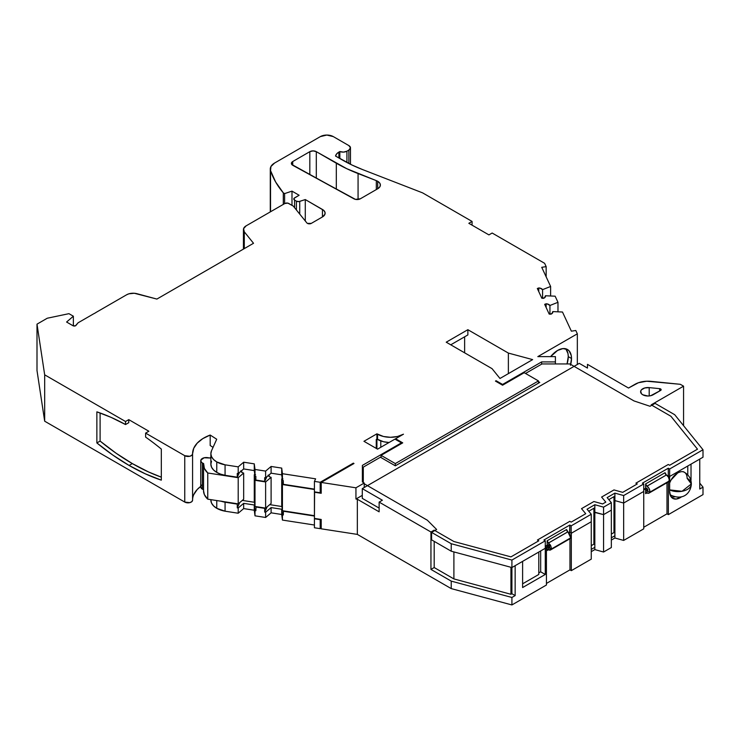 <?xml version="1.0" encoding="UTF-8"?>
<svg xmlns="http://www.w3.org/2000/svg" width="740" height="740" viewBox="0 0 740 740"><rect width="100%" height="100%" fill="white"/><g stroke="black" fill="none" stroke-linecap="round" stroke-linejoin="round"><path stroke-width="1.11" d="M691.336 483.951C691.225 478.835 688.848 474.913 684.213 472.175L684.37 472.268C683.085 471.223 680.874 471.445 677.729 472.925L671.087 479.936L669.645 482.933A13.283 7.668 -60 0 1 684.37 472.268A13.283 7.668 -60 0 1 687.127 478.345L691.336 483.951L682.04 491.277L669.645 489.899L682.04 491.277L691.336 483.951C691.012 491.804 684.241 501.211 670.93 495.18L671.087 495.273A13.283 7.668 120 0 1 669.996 494.385L670.93 495.18M653.124 394.772A7.326 4.227 180 0 1 642.764 394.772L641.404 393.689L640.711 391.09L641.441 389.823L644.688 387.982L649.202 387.612L659.627 388.657A1.832 1.054 180 0 1 661.144 389.703A1.832 1.054 180 0 1 660.607 390.452L650.747 395.687L647.944 396.011L642.764 394.772A7.326 4.227 180 0 1 640.609 391.775A7.326 4.227 180 0 1 649.202 387.612L659.627 388.657L661.061 389.379L660.607 390.452L653.124 394.772A7.326 4.227 180 0 1 642.764 394.772A7.326 4.227 180 0 1 641.441 389.823A7.326 4.227 180 0 1 649.202 387.612L659.627 388.657A1.832 1.054 180 0 1 661.061 389.379A1.832 1.054 180 0 1 660.607 390.452L653.124 394.772M210.863 500.138L211.566 503.126L213.583 505.91L216.765 508.306A20.156 11.636 0 0 1 210.872 499.657L210.863 500.074A20.156 11.636 0 0 0 216.765 508.306L216.765 500.564L216.765 508.306A20.156 11.636 0 0 0 225.071 511.192L238.197 513.227L238.197 507.991L243.673 503.357L254.273 504.995L255.004 510.591L255.855 510.73L256.022 506.641L255.855 510.73L255.004 510.591L255.855 510.73L256.022 506.641M377.696 181.291A9.158 5.291 180 0 1 380.379 185.037A9.158 5.291 180 0 1 377.696 188.774L377.696 181.291L379.675 183.011L380.379 185.037L379.675 187.054L377.696 188.774L377.696 181.291A9.158 5.291 180 0 1 377.696 188.774L360.352 198.783L355.44 199.375L292.809 165.325A4.579 2.646 180 0 1 291.384 163.411A4.579 2.646 180 0 1 292.726 161.542L292.726 165.279L292.726 161.542L309.82 151.663A4.579 2.646 180 0 1 316.304 151.663L316.304 178.201L316.304 151.663L346.764 168.692L376.327 180.643A9.158 5.291 180 0 1 377.696 181.291A9.158 5.291 180 0 0 376.327 180.643A9.158 5.291 180 0 1 377.696 181.291L377.696 188.774L360.352 198.783A4.579 2.646 180 0 1 353.961 198.829L291.764 164.465L291.717 162.412L292.726 161.542L309.82 151.663L313.057 150.895L316.304 151.663L336.321 163.226L336.321 189.172L336.321 163.226A145.651 84.092 0 0 0 358.068 173.558L376.327 180.643L376.327 189.56M73.362 325.896L73.362 316.211L68.95 313.668L47.258 318.228L37 324.157L47.258 318.228L68.95 313.668L73.362 316.211L73.362 325.896L73.362 316.211L68.95 313.668L47.258 318.228L37 324.157L44.678 374.829L44.678 421.199L37 370.527L44.678 421.199L37 370.527L37 324.157L37 370.527L37 324.157L44.678 374.829L125.532 421.504L128.769 419.636L148.851 431.235L145.613 433.104L145.613 437.109A219.854 126.928 60 0 1 161.32 449.06L161.32 480.158L145.299 473.822L129.093 465.451A219.854 126.928 60 0 1 96.866 442.946L96.866 411.847A219.854 126.928 60 0 1 125.532 424.547L125.532 421.504L128.769 419.636L148.851 431.235L145.613 433.104L145.613 437.109A219.854 126.928 60 0 1 161.32 449.06L161.32 480.158A219.854 126.928 60 0 1 129.093 465.451L132.331 463.582A219.854 126.928 -120 0 0 161.32 477.171L148.537 471.954L132.331 463.582A219.854 126.928 -120 0 0 161.32 477.171M305.287 220.964L305.287 199.56L305.287 220.964L305.287 199.56L323.584 210.262L324.953 212.177L324.953 214.239L322.446 216.94L322.446 209.466A9.158 5.291 180 0 1 325.128 213.203A9.158 5.291 180 0 1 322.446 216.94L311.309 223.378A2.747 1.591 180 0 1 307.424 223.378A2.747 1.591 180 0 1 306.869 222.925L293.262 206.081L288.767 203.482L293.262 206.081L306.869 222.925L293.262 206.081L287.879 203.139L284.882 203.482A2.747 1.591 180 0 1 288.767 203.482A2.747 1.591 180 0 0 284.882 203.482L246.115 225.857L243.571 228.679L244.293 231.833A9.158 5.291 180 0 1 243.432 229.603A9.158 5.291 180 0 1 246.115 225.857L284.882 203.482L246.115 225.857A9.158 5.291 180 0 0 244.293 231.833L253.524 243.275L156.889 299.071L134.319 293.262L128.889 293.817L126.642 294.77A9.158 5.291 180 0 1 136.993 293.715L156.889 299.071L136.993 293.715A9.158 5.291 180 0 0 126.642 294.77L96.256 312.317A19.508 11.267 180 0 1 93.675 313.806L78.089 322.797L75.961 325.433A1.832 1.054 180 0 1 73.01 325.739L66.591 322.029L73.01 325.739L75.415 325.831L78.089 322.797L93.675 313.806L78.089 322.797L75.961 325.433A1.832 1.054 180 0 1 73.01 325.739L66.591 322.029L73.362 316.211M567.043 363.941A19.693 11.368 120 0 0 568.265 356.625L567.043 363.941A19.693 11.368 120 0 0 568.265 356.625L571.511 358.493A19.693 11.368 -60 0 1 570.697 364.376A19.693 11.368 -60 0 0 571.511 358.493L570.448 365.255M239.436 472.536L237.272 477.189L237.272 473.443L238.197 473.591L237.272 473.443L237.272 477.189L239.436 472.536L237.272 477.189L237.272 473.443L238.197 473.591L238.197 466.857L225.071 464.822A20.156 11.636 180 0 1 216.765 461.927A20.156 11.636 180 0 1 210.863 453.703A20.156 11.636 180 0 1 211.511 450.771L210.863 453.759L211.566 456.756L213.583 459.54L216.765 461.927L225.071 464.822L225.071 475.302L220.613 474.137L216.765 472.398L216.765 461.927A20.156 11.636 180 0 1 211.511 450.771L216.718 439.236L211.511 450.771L216.718 439.236L210.188 435.046L216.718 439.236L210.188 435.046L210.188 445.517L210.188 435.046L202.825 438.617L197.219 443.131L193.732 448.301L192.576 453.814A4.579 2.646 180 0 1 192.576 453.833A4.579 2.646 180 0 1 189.755 456.275A4.579 2.646 180 0 1 184.76 455.701L184.76 502.072A4.579 2.646 0 0 0 189.755 502.645A4.579 2.646 0 0 0 192.576 500.203A4.579 2.646 0 0 0 192.576 500.194L192.576 453.851L192.576 500.203L191.817 501.665L189.764 502.645L184.76 502.072A4.579 2.646 0 0 0 189.764 502.645A4.579 2.646 0 0 0 192.576 500.194A38.434 22.191 0 0 1 192.576 500.055A38.434 22.191 0 0 1 200.744 486.402A38.434 22.191 0 0 0 192.576 499.953M210.863 453.703L210.863 464.174A20.156 11.636 0 0 0 216.765 472.398L213.583 470.011L211.566 467.227L210.863 464.23L211.511 461.242A20.156 11.636 0 0 0 216.765 472.398L216.765 461.927L216.765 472.398A20.156 11.636 180 0 0 225.071 475.293A20.156 11.636 180 0 1 216.765 472.398M200.744 460.715L200.744 486.892A5.495 3.173 0 0 0 202.353 489.14L202.353 462.953A5.495 3.173 180 0 1 200.744 460.715A5.495 3.173 180 0 1 207.663 457.644L210.049 458.014A23.819 13.755 180 0 1 210.863 457.218L210.049 458.014A23.819 13.755 180 0 1 210.863 457.218M203.593 489.677A27.482 15.864 0 0 0 207.755 499.167L207.755 472.99A27.482 15.864 180 0 1 203.537 464.544L203.537 490.722A27.482 15.864 0 0 0 207.755 499.167L238.197 503.885L243.673 499.241L243.673 473.064L238.197 477.698L238.197 503.885L243.673 499.241L243.673 473.064L238.197 477.698L238.197 503.885L243.673 499.241L243.673 473.064A4.579 2.646 180 0 1 242.045 472.453A4.579 2.646 180 0 1 240.879 471.306A4.579 2.646 180 0 0 242.045 472.453L240.731 470.862M255.541 474.719L254.273 474.701A4.579 2.646 180 0 0 254.819 474.738A4.579 2.646 180 0 1 254.273 474.701L254.273 500.878L255.004 506.484L255.004 480.306L254.273 474.701L254.273 500.878L255.004 506.484L265.623 508.121L271.099 503.487L271.099 477.309A4.579 2.646 180 0 1 269.48 476.699A4.579 2.646 180 0 1 268.315 475.552A4.579 2.646 180 0 0 269.48 476.699L268.157 475.099M255.004 506.484L265.623 508.121L271.099 503.487L271.099 477.309L265.623 481.944L255.004 480.306L255.004 506.484L265.623 508.121L265.623 481.944L255.004 480.306L254.273 474.701L254.273 500.878L255.004 506.484L255.004 480.306L254.273 474.701M265.623 508.121L271.099 503.487L271.099 477.309L265.623 481.944L265.623 508.121L265.623 481.944L255.004 480.306M266.863 476.782L264.707 481.426L264.707 477.688L265.623 477.827L264.707 477.688L264.707 481.426L266.863 476.782L264.707 481.426L264.707 477.688L265.623 477.827L265.623 471.103L255.004 469.456L254.273 463.86L254.273 470.585L243.673 468.947L254.273 470.585L254.273 463.86L243.673 462.213L243.673 468.947L238.197 473.591L243.673 468.947L243.673 462.213L238.197 466.857L238.197 473.591L243.673 468.947L254.273 470.585L255.004 476.19L255.855 476.32L255.855 480.057L255.855 476.32L255.004 476.19L254.273 463.86L243.673 462.213L238.197 466.857L225.071 464.822L225.071 475.302L237.272 477.189M254.458 502.284L242.304 500.407M239.723 502.59L237.272 507.853L239.723 502.59L237.272 507.853L238.197 507.991L243.673 503.357L254.273 504.995L255.004 515.836L254.273 504.995L254.273 510.23L254.273 504.995L243.673 503.357L243.673 508.593L243.673 503.357L238.197 507.991L237.272 507.853L237.272 504.116L220.613 501.063M241.721 470.603L241.721 472.25M353.341 463.888L353.341 463.138L353.341 463.888L353.341 463.138L320.18 482.276L314.426 481.388L314.426 491.86L320.18 492.748L321.206 492.155L320.18 492.748L314.426 491.86L320.18 492.748L320.18 482.276L314.426 481.388L314.426 491.86L314.426 481.388L315.619 478.835L282.43 473.702L281.709 468.096L281.709 474.83L271.099 473.193L281.709 474.83L281.709 468.096L271.099 466.459L271.099 473.193L265.623 477.827L271.099 473.193L271.099 466.459L265.623 471.103L265.623 477.827L271.099 473.193L281.709 474.83L282.43 480.436L283.291 480.565L283.291 484.302L283.291 480.565L282.43 480.436L281.709 468.096L271.099 466.459L265.623 471.103L255.004 469.456L254.273 463.86L243.673 462.213L238.197 466.857L225.071 464.822L225.071 475.302M269.147 476.486L269.147 474.849M281.885 506.53L269.73 504.643M267.149 506.826L264.707 512.099L267.149 506.826L264.707 512.099L265.623 512.237L271.099 507.594L281.709 509.24L282.43 514.837L283.291 514.975L283.291 511.229L283.291 514.975L282.43 514.837L283.291 514.975L283.448 510.877L314.426 516.048L283.448 510.877M545.426 296.62L545.426 295.76L545.426 296.62L545.426 295.76L555.13 296.185L557.979 302.308L557.979 311.827L557.979 302.308L549.94 305.472L549.94 314.13M603.572 552.021L611.342 547.535L611.342 510.138L603.572 514.624L603.572 552.021L611.342 547.535L611.342 510.138L603.572 514.624L603.572 552.021L611.342 547.535L611.342 510.138L603.572 514.624L594.831 512.2L594.831 549.598L603.572 552.021L594.831 549.598L603.572 552.021L603.572 514.624L594.831 512.2L594.831 549.598L591.26 551.652L594.831 549.598L594.831 547.35L591.26 549.404L594.831 547.35L594.803 512.21L603.572 514.624L611.342 510.138L603.572 514.624L594.831 512.2L603.572 514.624L611.342 510.138L611.342 502.663L611.342 510.138L611.342 502.663L607.133 497.613L614.903 493.127L614.903 537.999L623.654 540.431L623.654 503.034L614.903 500.601L614.903 537.999L623.654 540.431L643.735 528.841L643.735 491.443L623.654 503.034L614.903 500.601L623.654 503.034L643.735 491.443L643.735 528.841L643.735 491.443L623.654 503.034L643.735 491.443L643.735 483.96L642.376 483.174L668.285 468.217L669.645 469.003L669.645 476.486L667.943 475.505L669.645 476.486L667.943 475.505L669.645 476.486L703 457.218L703 449.744L703 457.218L669.645 476.486L667.943 475.505L669.645 476.486L703 457.218L703 449.744L674.704 414.705L655.067 403.374L650.035 406.279L633.995 400.932L569.92 363.941L541.995 363.941L525.52 373.45M203.537 464.544A27.482 15.864 180 0 1 203.593 463.499A5.495 3.173 180 0 1 202.353 462.953A5.495 3.173 180 0 1 201.483 459.124A5.495 3.173 180 0 1 207.663 457.644L210.049 458.014L204.138 457.783L200.845 460.095L201.308 462.121L202.353 462.953L202.353 489.14A5.495 3.173 0 0 0 203.537 489.658A5.495 3.173 0 0 1 202.353 489.14L201.308 488.298L200.845 486.273M271.099 477.309A4.579 2.646 180 0 1 269.48 476.699A4.579 2.646 180 0 0 271.099 477.309L265.623 481.944M281.709 478.947L281.709 505.124L282.43 510.72L282.43 484.543L281.709 478.947L281.709 505.124L282.43 510.72L282.43 484.543L281.709 478.947L281.709 505.124L282.43 510.72L314.426 515.678L282.43 510.72L282.43 484.543L314.426 489.491L282.43 484.543L281.709 478.947A4.579 2.646 180 0 0 282.245 478.974A4.579 2.646 180 0 1 281.709 478.947L282.967 478.965M296.407 209.966L296.407 201.16L298.886 201.595L305.287 199.56L299.728 201.41L299.728 214.073L299.728 201.41A2.747 1.591 180 0 1 296.407 201.16L296.407 209.966L296.407 201.16L294.585 200.105L294.585 207.709L294.585 200.105A2.747 1.591 180 0 1 293.78 198.986A2.747 1.591 180 0 1 294.585 197.867L299.117 195.249L291.995 191.133L291.995 205.341L291.995 191.133L284.604 193.593L284.604 203.639L284.604 193.593L283.309 192.853L283.309 204.388M243.673 473.064A4.579 2.646 180 0 1 242.045 472.453A4.579 2.646 180 0 0 243.673 473.064L238.197 477.698L207.755 472.99A27.482 15.864 180 0 1 203.593 463.499A5.495 3.173 180 0 1 202.353 462.953L202.353 489.14A5.495 3.173 0 0 0 203.537 489.658M203.537 490.676L204.37 494.616L207.755 499.167L207.755 472.99L238.197 477.698L238.197 503.885L207.755 499.167L207.755 472.99L204.37 468.429L203.593 463.499A5.495 3.173 180 0 1 202.353 462.953M546.12 307.47L546.12 303.779A4.579 2.646 180 0 1 549.94 305.472L547.35 303.955L544.677 304.344L549.2 314.093L550.949 314.167A4.579 2.646 180 0 0 552.845 312.03L552.845 312.049A4.579 2.646 180 0 0 552.78 311.596L562.483 312.021L571.373 331.178L575.794 330.493L577.339 333.814L577.339 364.478M557.979 302.308L555.13 296.185L545.426 295.76A4.579 2.646 180 0 1 545.491 296.194A4.579 2.646 180 0 1 543.595 298.331L541.846 298.257L544.51 297.832L545.426 295.76L555.13 296.185L557.979 302.308L549.94 305.472L557.979 302.308L557.979 311.827M362.286 495.365L355.94 499.028L362.286 495.365L355.94 499.028L355.94 487.808L364.228 483.026L362.378 481.953L362.378 465.395L401.422 442.853L394.947 439.116L377.557 449.152L363.95 441.299L376.91 433.825L383.496 436.489L390.507 437.294L397.519 436.489L403.467 434.195L395.595 438.737L395.595 439.486M569.606 538.887L570.66 537.878L567.941 531.81L570.623 535.501L570.623 537.962L569.985 538.729L550.532 549.959L569.966 538.739A4.135 2.387 -120 0 0 570.66 537.878L551.226 549.099A4.135 2.387 60 0 1 550.532 549.959A4.135 2.387 60 0 1 548.516 549.783L548.516 547.535L549.422 547.017L548.516 547.535L549.422 546.943L548.516 545.297C549.691 546.721 549.691 547.471 548.516 547.535L549.422 547.017M668.692 481.694L648.629 493.266L646.409 492.729L645.613 493.645A1.832 1.054 60 0 1 646.908 492.896L645.613 493.645A1.832 1.054 60 0 1 645.992 492.812A1.832 1.054 60 0 1 646.908 492.896L646.973 492.933A4.135 2.387 60 0 0 648.989 493.118L668.423 481.897A4.135 2.387 -120 0 0 669.071 478.613A4.135 2.387 -120 0 0 666.398 474.969L646.973 486.189A4.135 2.387 60 0 1 649.637 489.834A4.135 2.387 60 0 1 648.989 493.118L668.423 481.897A4.135 2.387 -120 0 0 669.117 481.037L649.683 492.257A4.135 2.387 60 0 1 648.989 493.118A4.135 2.387 60 0 1 646.973 492.933L646.973 490.694L647.879 490.167L646.973 490.694L647.879 490.093L646.973 488.446C648.148 489.88 648.148 490.629 646.973 490.694L647.879 490.167M348.864 163.485L348.864 150.072L350.473 147.824L348.864 145.586A5.495 3.173 180 0 1 350.473 147.824A5.495 3.173 180 0 1 348.864 150.072L348.864 163.485L348.864 150.072L346.921 151.191L346.921 162.486L346.921 151.191A5.495 3.173 180 0 1 339.845 151.534L339.845 158.526L339.845 151.534L338.901 152.079L338.901 157.99M380.795 447.284L380.795 440.92M376.262 448.403L376.262 439.43L376.262 448.403L376.262 439.43L376.91 439.061L376.91 448.782L376.91 439.061L383.496 441.725L389.083 442.502A18.324 10.582 0 0 1 377.557 439.43A18.324 10.582 0 0 0 389.083 442.502M538.776 291.634L538.776 287.943L538.776 291.634L538.776 287.943L537.323 288.507L541.846 298.257L543.595 298.331A4.579 2.646 180 0 0 545.426 295.76M213.055 447.358L210.188 445.517L213.055 447.358L210.188 445.517L210.188 435.046A38.434 22.191 180 0 0 192.576 453.703A38.434 22.191 180 0 0 192.576 453.814A4.579 2.646 180 0 1 189.764 456.275A4.579 2.646 180 0 1 184.76 455.701L189.764 456.275L191.817 455.294L192.576 453.814A38.434 22.191 180 0 1 210.188 435.046M264.707 481.426L255.855 480.057L264.707 481.426L255.855 480.057L255.855 476.32L255.004 476.19L255.004 469.456L255.004 476.19L254.273 470.585L255.004 476.19M314.426 489.122L283.291 484.302L314.426 489.122L283.291 484.302L283.291 480.565L282.43 480.436L281.709 468.096L271.099 466.459L265.623 471.103L255.004 469.456M321.206 492.155L320.18 492.748L320.18 482.276L353.341 463.138L353.988 463.508L321.206 482.434L355.94 487.808L355.94 499.028L357.346 499.25L357.346 534.4L451.233 588.605L357.346 534.4L357.346 499.25L355.94 499.028L357.346 499.25L357.346 534.4L321.206 528.813L357.346 534.4L321.206 528.813L321.206 519.462L314.426 518.416L321.206 519.462L321.206 528.813L321.206 519.462L314.426 518.416L314.426 492.23L321.206 493.284L321.206 482.434L355.94 487.808L364.228 483.026L364.228 487.512L364.228 483.026L362.378 481.953L362.378 465.395L401.422 442.853L401.422 443.602L401.422 442.853L394.947 439.116L377.557 449.152L363.95 441.299L376.91 433.825L376.91 439.061L377.557 439.43L377.557 434.195L377.557 439.43L376.91 439.061L376.91 448.782M538.47 381.683L539.765 382.423L538.47 381.683L539.765 382.423L395.317 465.821L395.317 463.582L381.072 455.35L381.072 457.598L381.072 455.35L402.726 442.853L395.595 438.737L403.467 434.195A18.324 10.582 180 0 1 377.557 434.195L377.557 439.43M388.343 442.455L388.343 442.927M496.096 381.461L496.096 380.721L496.096 381.461L496.096 380.721L495.449 381.091L502.571 385.207L524.225 372.701L538.47 380.934L538.47 383.172M434.186 541.365L434.186 567.543L434.186 541.365L434.186 567.543L430.948 569.412L430.948 532.014L379.13 502.099L379.13 511.821L357.346 499.25L379.13 511.821L379.13 502.099L382.367 500.231L362.286 488.631L382.367 500.231L379.13 502.099L382.367 500.231L362.286 488.631L579.281 363.358L587.468 368.085L587.468 364.339L628.51 388.038L587.468 364.339L628.51 388.038L634.985 384.3A18.324 10.582 0 0 1 651.089 381.359A18.324 10.582 0 0 0 634.985 384.3L628.51 388.038L638.426 382.737L646.714 381.22L680.328 384.3L651.089 381.359L680.328 384.3L683.566 386.169L651.182 404.863L683.566 386.169L680.328 384.3L683.566 386.169L651.182 404.863L670.893 416.25L651.182 404.863L670.893 416.25L697.496 449.18L669.645 465.266L668.285 464.48L635.891 483.174L637.251 483.96L622.71 492.359L613.969 489.926L601.601 497.067L605.81 502.118L602.628 503.949L593.887 501.516L581.52 508.658L585.729 513.708L571.188 522.107L569.828 521.321L537.434 540.015L538.794 540.801L510.942 556.887L453.898 541.523L434.186 530.145L434.186 530.895M538.794 552.021L538.794 574.462L522.607 583.814L538.794 574.462L538.794 552.021L538.794 574.462L522.607 583.814M594.803 544.409L593.887 544.15L593.887 508.251L593.887 544.15L594.803 544.409L593.887 544.15L591.26 545.667M614.885 532.818L613.969 532.56L613.969 496.66L613.969 532.56L614.885 532.818L613.969 532.56L611.342 534.077M611.342 537.813L614.885 535.751L614.903 537.999L623.654 540.431L623.654 503.034L614.903 500.601L623.654 503.034L643.735 491.443L643.735 483.96L642.376 483.174L668.285 468.217L669.645 469.003L703 449.744L674.704 414.705L655.067 403.374L650.035 406.279L633.995 400.932L569.92 363.941L541.995 363.941L569.92 363.941L633.995 400.932L650.035 406.279L655.067 403.374L674.704 414.705L703 449.744L669.645 469.003L669.645 476.486L668.451 477.171L669.645 476.486L669.645 491.443L669.645 476.486L668.451 477.171L666.398 474.969L646.973 486.189L649.008 488.372L649.85 491.221L649.008 493.108L648.074 493.303L646.973 492.933L646.973 490.694L647.593 490.731M363.294 473.841L362.378 474.368M450.753 344.812L467.865 334.933L467.865 329.698L508.371 353.082L532.643 359.612L499.981 378.473L492.054 368.659L446.22 342.195L467.865 329.698L467.865 334.933L450.753 344.812L467.865 334.933L467.865 329.698L508.371 353.082L508.371 373.626L508.371 353.082L532.643 359.612L499.981 378.473L492.054 368.659L446.22 342.195L467.865 329.698L508.371 353.082L532.643 359.612L499.981 378.473L492.054 368.659L446.22 342.195L467.865 329.698M568.884 538.905A4.135 2.387 -120 0 0 570.66 537.878L550.172 550.107L547.952 549.57L547.156 550.495A1.832 1.054 60 0 1 548.451 549.746L547.156 550.495A1.832 1.054 60 0 1 547.535 549.654A1.832 1.054 60 0 1 548.451 549.746L548.516 547.535L549.135 547.572M570.66 537.878L551.226 549.099L547.804 547.128L549.284 546.268M646.094 487.965L645.632 488.234A0.916 0.527 60 0 1 646.26 488.039L645.632 488.234A0.916 0.527 60 0 1 645.613 488.298L645.613 483.923L665.038 472.703L666.389 474.978L646.908 486.171A1.832 1.054 60 0 1 645.613 483.923L646.973 486.208L666.398 474.969A4.135 2.387 -120 0 1 669.247 479.437A4.135 2.387 -120 0 1 667.341 482.064A4.135 2.387 -120 0 0 669.117 481.037L649.683 492.257L646.26 490.278L647.74 489.427M568.265 356.625L571.511 358.493L571.243 355.514L569.162 350.917L567.432 349.474L562.909 348.596L557.581 350.455L550.625 356.625A19.693 11.368 -60 0 1 567.432 349.474A19.693 11.368 -60 0 1 571.511 358.493L568.265 356.625A19.693 11.368 120 0 0 565.674 348.771A19.693 11.368 120 0 1 568.265 356.625L568.005 353.637L565.924 349.049M552.78 312.456L552.78 311.596L562.483 312.021L571.373 331.178L575.794 330.493L577.339 333.814L537.823 356.625L577.339 333.814L575.794 330.493L571.373 331.178L562.483 312.021L552.78 311.596L551.855 313.668L549.2 314.093L550.949 314.167A4.579 2.646 180 0 0 552.78 311.596L552.78 312.456L552.78 311.596M550.625 295.982L550.625 286.473L550.625 295.982L550.625 286.473L542.587 289.636L539.996 288.119L537.323 288.507L538.776 287.943A4.579 2.646 180 0 1 542.587 289.636L542.587 298.294M546.157 276.853L546.157 266.631L544.621 263.311L492.155 233.026L544.621 263.311L546.157 266.631L546.157 276.853L546.157 266.631L544.621 263.311L492.155 233.026L488.918 234.895L468.836 223.304L472.074 221.436L422.596 192.863L362.665 169.608L351.99 165.02L335.535 156.038A11.812 6.817 180 0 1 338.901 152.079L336.654 153.901L335.535 156.038A11.812 6.817 180 0 1 338.901 152.079L339.845 151.534L343.49 152.107L346.921 151.191A5.495 3.173 180 0 1 339.845 151.534L338.901 152.079M128.769 419.636L128.769 422.679L125.532 424.547L128.769 422.679L128.769 419.636L128.769 422.679L125.532 424.547L125.532 421.504L128.769 419.636L148.851 431.235L145.613 433.104L184.76 455.701L184.76 502.072L44.678 421.199L44.678 374.829L125.532 421.504L125.532 424.547L111.12 417.379L96.866 411.847L96.866 442.946L100.103 441.077L116.134 453.25L132.331 463.582L129.093 465.451L112.896 455.118L96.866 442.946L100.103 441.077A219.854 126.928 -120 0 0 132.331 463.582L129.093 465.451A219.854 126.928 60 0 1 96.866 442.946L100.103 441.077A219.854 126.928 -120 0 0 132.331 463.582M100.103 412.966L100.103 441.077M282.43 480.436L281.709 474.83L282.43 480.436L282.43 473.702L315.619 478.835L282.43 473.702M376.262 439.43L376.91 439.061L376.91 433.825L377.557 434.195L376.91 433.825L376.91 439.061L376.262 439.43M381.072 457.598L381.072 455.35L395.317 463.582L395.317 465.821L380.425 457.218L395.317 465.821L539.765 382.423L395.317 465.821L395.317 463.582L538.47 380.934L395.317 463.582L381.072 455.35L402.726 442.853L395.595 438.737L403.467 434.195A18.324 10.582 180 0 1 377.557 434.195M502.571 385.207L524.225 372.701L502.571 385.207L502.571 384.458L496.096 380.721L495.449 381.091L502.571 385.207L502.571 384.458L496.096 380.721L495.449 381.091L502.571 385.207L502.571 384.458L541.615 361.916L541.615 364.154L541.615 361.916L555.407 361.916L555.407 363.941L555.407 356.625L537.823 356.625L577.339 333.814M362.286 488.631L579.281 363.358L362.286 488.631L362.286 498.362L362.286 488.631L362.286 498.362L379.13 508.084M434.186 567.543L430.948 569.412L434.186 567.543L453.898 578.921L434.186 567.543L453.898 578.921L453.898 551.929L453.898 578.921L510.942 594.285L510.942 567.284L510.942 594.285L511.913 593.721L511.913 567.543L545.278 548.284L545.278 574.462L540.672 571.807L540.672 550.939M538.794 572.89L540.672 571.807L538.794 572.89L540.672 571.807L545.278 574.462L522.607 587.551L522.607 561.373L515.151 565.674L515.151 595.589L511.913 593.721L511.913 567.543L546.444 547.609L545.278 546.934M672.17 497.197L675.12 496.67M687.774 474.895L687.774 466.015M659.627 391.016L659.627 388.657M464.628 352.832L464.628 336.802M357.346 534.4L451.233 588.605L451.233 581.122L430.948 569.412L430.948 532.014L434.186 530.145L430.948 532.014L434.186 530.145L453.898 541.523L434.186 530.145M357.346 499.25L379.13 511.821L379.13 502.099L430.948 532.014L430.948 569.412L451.233 581.122L511.913 597.467L515.151 595.589L511.913 593.721L511.913 567.543L546.444 547.609L546.444 585.007L546.444 547.609L546.444 585.007L511.913 604.941L511.913 597.467L515.151 595.589L511.913 593.721L510.942 594.285L510.942 567.284M453.898 551.929L453.898 578.921L510.942 594.285L511.913 593.721M547.637 544.816L547.174 545.084A0.916 0.527 60 0 1 547.156 545.14L547.156 540.764L566.581 529.544A1.832 1.054 -120 0 0 567.876 531.792L548.451 543.012A1.832 1.054 60 0 1 547.156 540.764L548.451 543.012L567.932 531.82L548.451 543.012L567.932 531.82L548.516 543.03L550.505 549.913L548.451 549.746L547.156 550.495L547.156 546L547.804 547.128L551.226 549.099A4.135 2.387 60 0 1 548.516 549.783L548.516 547.535C549.691 547.471 549.691 546.721 548.516 545.297L547.174 545.084A0.916 0.527 60 0 1 547.804 544.88L545.278 546.324M548.451 549.746L547.156 550.495L547.156 546L548.451 545.26L547.156 546A0.916 0.527 -120 0 0 547.804 547.128L551.226 549.099M545.278 546.712L548.127 545.066M569.208 532.893L569.828 532.541M364.228 483.775L427.368 520.229L364.228 483.775L427.368 520.229L436.628 529.488L431.596 532.393L451.233 543.724L511.913 560.069L545.278 540.801L543.909 540.015L569.828 525.058L571.188 525.844L571.188 533.327L569.486 532.347L571.188 533.327L591.26 521.737L571.317 533.253L571.317 570.651L571.317 533.253L591.26 521.737L591.26 559.135L571.317 570.651L569.957 569.865L569.957 538.748M643.735 489.871L646.584 488.224M646.973 486.189A4.135 2.387 60 0 1 649.85 491.221A4.135 2.387 60 0 1 646.973 492.933L645.613 493.645L645.613 489.159L646.26 490.278L649.683 492.257A4.135 2.387 60 0 1 646.973 492.933L646.973 490.694C648.148 490.629 648.148 489.88 646.973 488.446L646.26 488.039A0.916 0.527 60 0 0 645.632 488.234A0.916 0.527 60 0 1 645.613 488.298L643.735 489.38L645.613 488.298L645.613 483.923L665.038 472.703A1.832 1.054 60 0 0 666.333 474.951L666.389 474.978M646.908 492.896L645.613 493.645L645.613 489.159L646.908 488.409L645.613 489.159A0.916 0.527 -120 0 0 646.26 490.278L649.683 492.257M668.35 481.944L668.35 514.624L668.35 481.944L668.35 514.624L666.99 513.837L666.99 482.73M668.35 514.624L703 494.616L668.35 514.624L666.99 513.837L643.735 527.269L666.99 513.837L668.35 514.624L703 494.616L703 487.142L699.763 489.01L699.763 459.096L691.021 464.137L691.021 479.104L690.235 478.651L691.021 479.104A15.115 8.723 -60 0 1 690.929 480.695L691.021 479.104L690.235 478.651M671.328 497.123A15.115 8.723 120 0 0 674.686 496.808A15.115 8.723 120 0 1 671.328 497.123M681.67 496.743A15.115 8.723 -60 0 1 669.645 491.443L670.459 495.698L672.771 498.362L676.24 499.038L681.67 496.743A15.115 8.723 -60 0 1 672.771 498.362A15.115 8.723 -60 0 1 669.645 491.443L669.645 469.003L703 449.744M703 487.142L703 494.616L703 487.142L699.763 489.01L699.763 459.096L691.021 464.137L691.021 479.104L691.021 464.137L699.763 459.096L699.763 489.01L703 487.142L699.763 483.127M683.566 386.169L683.566 425.685M542.587 289.636L550.625 286.473L541.736 267.316L546.157 266.631L541.736 267.316L550.625 286.473L542.587 289.636A4.579 2.646 180 0 0 538.776 287.943M472.074 221.436L472.074 224.47L472.074 221.436L422.596 192.863L472.074 221.436L468.836 223.304L488.918 234.895L492.155 233.026L488.918 234.895L468.836 223.304L472.074 221.436L472.074 224.47L471.473 224.821M270.535 211.76L270.535 170.589A14.661 8.464 180 0 1 274.577 163.041L320.364 136.604A9.158 5.291 180 0 1 333.315 136.604L326.839 135.059L320.364 136.604L274.577 163.041L270.933 166.528L270.535 170.589A14.661 8.464 180 0 1 270.285 169.025A14.661 8.464 180 0 1 274.577 163.041L320.364 136.604A9.158 5.291 180 0 1 333.315 136.604L348.864 145.586A5.495 3.173 180 0 1 348.864 150.072L346.921 151.191L346.921 162.486M244.293 248.603L244.293 231.833L253.524 243.275L156.889 299.071L253.524 243.275L244.293 231.833L244.293 248.603L244.293 231.833M237.438 503.764L225.071 502.22A20.156 11.636 180 0 1 221.149 501.248A20.156 11.636 180 0 0 225.071 502.22L225.071 511.201L238.197 513.227L238.197 507.991L237.272 507.853L237.272 504.116L225.071 502.22L225.071 511.201L238.197 513.227L243.673 508.593L254.273 510.23L255.004 515.836L265.623 517.473L265.623 512.237L271.099 507.594L281.709 509.24L282.43 520.072L281.709 509.24L281.709 514.476L281.709 509.24L271.099 507.594L271.099 512.829L271.099 507.594L265.623 512.237L264.707 512.099L264.864 508.01L255.855 506.983L264.864 508.01M320.688 519.378L314.426 518.786L314.426 527.759L320.18 528.656L320.18 519.674L314.426 518.786L314.426 527.759L320.18 528.656L320.18 519.674L320.688 519.378L314.593 518.435M309.82 174.649L309.82 151.663A4.579 2.646 180 0 1 316.304 151.663L316.304 178.201M314.426 481.388L315.619 478.835L314.426 481.388L320.18 482.276L320.18 492.748M321.206 482.434L353.988 463.508L353.341 463.138L353.988 463.508L321.206 482.434L321.206 493.284L314.426 492.23L321.206 493.284L321.206 482.434L355.94 487.808L364.228 483.026L364.228 487.512M538.47 380.934L524.225 372.701L538.47 380.934L395.317 463.582M496.096 380.721L502.571 384.458L541.615 361.916L555.407 361.916L555.407 356.625L537.823 356.625L555.407 356.625L555.407 363.941M546.12 303.779L544.677 304.344L549.2 314.093L544.677 304.344L546.12 303.779A4.579 2.646 180 0 1 549.94 305.472M537.323 288.507L541.846 298.257L537.323 288.507M342.139 159.858L335.535 156.038L342.139 159.858A137.409 79.328 180 0 0 362.665 169.608A137.409 79.328 180 0 1 342.139 159.858M291.995 205.341L291.995 191.133L299.117 195.249L293.983 198.376L294.585 200.105A2.747 1.591 180 0 1 294.585 197.867L299.117 195.249L291.995 191.133L284.604 193.593L283.309 192.853A151.709 87.588 0 0 1 270.535 170.589L275.622 181.966L283.309 192.853L284.604 193.593L284.604 203.639M299.728 214.073L299.728 201.41A2.747 1.591 180 0 1 296.407 201.16L294.585 200.105L294.585 207.709M322.446 216.94L311.309 223.378A2.747 1.591 180 0 1 307.424 223.378L311.309 223.378L322.446 216.94L322.446 209.466A9.158 5.291 180 0 1 322.446 216.94L322.446 209.466L305.287 199.56L299.728 201.41M307.424 223.378A2.747 1.591 180 0 1 306.869 222.925A2.747 1.591 180 0 0 307.424 223.378M96.256 312.317A19.508 11.267 180 0 1 93.675 313.806A19.508 11.267 180 0 0 96.256 312.317L126.642 294.77L96.256 312.317M579.281 363.358L587.468 368.085L587.468 364.339L587.468 368.085L579.281 363.358M510.942 556.887L453.898 541.523L510.942 556.887L538.794 540.801L510.942 556.887M537.434 540.015L538.794 540.801L537.434 540.015L569.828 521.321L537.434 540.015M571.188 522.107L569.828 521.321L571.188 522.107L585.729 513.708L571.188 522.107M581.52 508.658L585.729 513.708L581.52 508.658L593.887 501.516L581.52 508.658M602.628 503.949L593.887 501.516L602.628 503.949L605.81 502.118L602.628 503.949M601.601 497.067L605.81 502.118L601.601 497.067L613.969 489.926L601.601 497.067M622.71 492.359L613.969 489.926L622.71 492.359L637.251 483.96L622.71 492.359M635.891 483.174L637.251 483.96L635.891 483.174L668.285 464.48L635.891 483.174M669.645 465.266L668.285 464.48L669.645 465.266L697.496 449.18L669.645 465.266M670.893 416.25L697.496 449.18L670.893 416.25M649.202 395.946L649.202 387.612M314.426 492.23L314.426 518.416L314.593 491.887M430.948 569.412L451.233 581.122L451.233 588.605L511.913 604.941L451.233 588.605L451.233 581.122L511.913 597.467L515.151 595.589L515.151 565.674L522.607 561.373L522.607 587.551L522.607 561.373L515.151 565.674L515.151 595.589M431.596 532.393L451.233 543.724L451.233 551.207L431.596 539.867L451.233 551.207L431.596 539.867L431.596 532.393L431.596 539.867L431.596 532.393L436.628 529.488L427.368 520.229L436.628 529.488L431.596 532.393L451.233 543.724L511.913 560.069L545.278 540.801L545.278 574.462L522.607 587.551L545.278 574.462L540.672 571.807M451.233 588.605L511.913 604.941L511.913 597.467L451.233 581.122M546.444 583.435L569.957 569.865L546.444 583.435L569.957 569.865L571.317 570.651L591.26 559.135L591.26 521.737L591.26 559.135L571.317 570.651L569.957 569.865M611.342 540.061L614.903 537.999M422.596 192.863L362.665 169.608L422.596 192.863M129.093 465.451A219.854 126.928 60 0 0 161.32 480.158L161.32 449.06A219.854 126.928 60 0 0 145.613 437.109L145.613 433.104L184.76 455.701L184.76 502.072L44.678 421.199L44.678 374.829L125.532 421.504M238.197 507.991L238.197 513.227L243.673 508.593L254.273 510.23L255.004 515.836L265.623 517.473L265.623 512.237L264.707 512.099L264.707 508.352L255.855 506.983M238.197 513.227L243.673 508.593L254.273 510.23L255.004 515.836L265.623 517.473L271.099 512.829L281.709 514.476L282.43 520.072L314.426 525.021L282.43 520.072L282.43 514.837M314.426 518.786L314.426 527.759L320.18 528.656L321.206 528.064L320.18 528.656L320.18 519.674M316.304 151.663L336.321 163.226A145.651 84.092 0 0 0 358.068 173.558L358.068 199.504L358.068 173.558L376.327 180.643M193.732 494.681L197.219 489.501L200.744 486.402M216.765 508.306L225.071 511.192A20.156 11.636 0 0 1 216.765 508.306L216.765 500.564M265.623 512.237L265.623 517.473L271.099 512.829L281.709 514.476L282.43 520.072L314.426 525.021M511.913 604.941L546.444 585.007L511.913 604.941L511.913 597.467M623.654 540.431L643.735 528.841L623.654 540.431L623.654 503.034L643.735 491.443L643.735 483.96L642.376 483.174L668.285 468.217L669.645 469.003M608.817 499.63L614.579 496.299L614.579 500.786L614.579 496.299L608.817 499.63L614.579 496.299L614.885 535.751M588.735 511.22L594.507 507.899L594.507 512.385L594.507 507.899L588.735 511.22L594.507 507.899L594.507 512.385L603.572 514.624L603.572 507.15L603.572 514.624L603.572 507.15L611.342 502.663L607.133 497.613L614.903 493.127L614.903 500.601L623.654 503.034L623.654 495.55L623.654 503.034L623.654 495.55L643.735 483.96M451.233 543.724L451.233 551.207L451.233 543.724L511.913 560.069L545.278 540.801L543.909 540.015L569.828 525.058L569.828 532.051A0.916 0.527 -120 0 1 569.439 532.273A0.916 0.527 -120 0 0 569.828 532.051L568.912 532.578M547.804 544.88A0.916 0.527 60 0 0 547.174 545.084A0.916 0.527 60 0 1 547.156 545.14L545.278 546.231L547.156 545.14L547.156 540.764L566.581 529.544A1.832 1.054 -120 0 0 567.876 531.792L566.581 529.544L547.156 540.764A1.832 1.054 60 0 0 548.451 543.012L567.876 531.792M668.044 475.422L668.285 475.21A0.916 0.527 -120 0 1 667.905 475.432A0.916 0.527 -120 0 0 668.285 475.21L667.369 475.737L668.285 475.21L668.285 468.217L668.285 475.21L667.369 475.737M548.516 543.03L550.551 545.213L551.393 548.072L550.551 549.949L548.516 549.783C552.197 549.663 552.197 547.415 548.516 543.03L548.451 543.012M451.233 551.207L511.913 567.543L451.233 551.207L511.913 567.543L511.913 560.069M667.508 482.082L668.442 481.888L669.284 480.01L668.442 477.152M395.317 465.821L380.425 457.218L363.294 467.116L363.294 482.489M546.444 547.609L545.278 548.284L545.278 540.801L545.278 574.462M569.587 532.273L569.828 525.058L571.188 525.844L591.26 514.254L591.26 521.737L571.188 533.327L591.26 521.737L591.26 514.254L587.051 509.203L594.831 504.717L594.831 512.2L594.831 504.717L603.572 507.15L611.342 502.663L607.133 497.613L614.903 493.127L623.654 495.55L614.903 493.127L614.903 500.601M545.278 540.801L543.909 540.015L569.828 525.058L571.188 525.844L571.188 533.327L569.486 532.347M380.425 457.218L363.294 467.116L380.425 457.218M571.188 533.327L571.188 525.844L591.26 514.254L587.051 509.203L594.831 504.717L603.572 507.15L611.342 502.663M687.451 478.53A13.292 7.678 180 0 1 687.904 489.103A13.292 7.678 180 0 1 669.645 489.899M669.645 482.933A13.283 7.668 -60 0 1 680.208 471.88A13.283 7.668 -60 0 1 687.127 478.345M202.353 484.645A5.495 3.173 0 0 0 202.353 489.14M238.197 477.698L207.755 472.99M207.755 499.167L238.197 503.885M339.845 158.526L339.845 151.534M296.407 201.16L294.585 200.105M225.071 464.822L225.071 464.822A20.156 11.636 180 0 1 216.765 461.927M282.43 484.543L314.426 489.491M381.072 455.35L402.726 442.853L395.595 438.737M591.26 549.404L594.831 547.35M593.887 508.251L593.887 544.15M613.969 496.66L613.969 532.56M282.43 510.72L314.426 515.678M355.94 499.028L355.94 487.808M348.864 150.072L346.921 151.191M291.995 191.133L284.604 193.593M238.197 473.591L238.197 466.857M243.673 468.947L243.673 462.213M254.273 470.585L254.273 463.86M265.623 477.827L265.623 471.103M271.099 473.193L271.099 466.459M281.709 474.83L281.709 468.096M353.341 463.138L320.18 482.276M364.228 483.026L362.378 481.953L362.378 465.395L401.422 442.853L401.422 443.602M401.422 442.853L394.947 439.116L377.557 449.152L363.95 441.299L376.91 433.825M502.571 384.458L541.615 361.916L541.615 364.154M541.615 361.916L555.407 361.916M453.898 578.921L510.942 594.285M547.156 550.495L547.156 546A0.916 0.527 -120 0 0 547.804 547.128M547.156 546L548.451 545.26M571.317 570.651L571.317 533.253L591.26 521.737L591.26 514.254L587.051 509.203L594.831 504.717L594.831 512.2M645.613 493.645L645.613 489.159A0.916 0.527 -120 0 0 646.26 490.278M645.613 489.159L646.908 488.409M691.021 479.104A15.115 8.723 -60 0 1 690.929 480.695M550.625 356.625A19.693 11.368 -60 0 1 571.511 358.493M546.157 266.631L541.736 267.316L550.625 286.473M125.532 424.547A219.854 126.928 60 0 0 96.866 411.847L96.866 442.946M225.071 502.22L225.071 511.201M237.272 507.853L237.272 504.116M264.707 512.099L264.707 508.352M314.426 516.048L283.291 511.229M377.696 188.774L360.352 198.783A4.579 2.646 180 0 1 353.961 198.829L292.809 165.325A4.579 2.646 180 0 1 292.726 161.542L292.726 165.279M270.535 170.589A151.709 87.588 0 0 0 283.309 192.853M305.287 199.56L322.446 209.466M37 324.157L44.678 374.829M145.613 433.104L184.76 455.701M292.726 161.542L309.82 151.663M379.13 502.099L430.948 532.014M508.371 353.082L508.371 373.626M591.26 551.652L594.831 549.598M643.735 527.269L666.99 513.837M44.678 421.199L184.76 502.072M243.673 508.593L243.673 503.357M254.273 510.23L254.273 504.995M255.004 515.836L255.004 510.591M265.623 517.473L271.099 512.829L271.099 507.594M271.099 512.829L281.709 514.476L281.709 509.24M281.709 514.476L282.43 520.072M320.18 528.656L321.206 528.064M336.321 163.226L336.321 189.172M358.068 199.504L358.068 173.558M547.174 545.084A0.916 0.527 60 0 1 547.156 545.14L545.278 546.231M645.632 488.234A0.916 0.527 60 0 1 645.613 488.298L643.735 489.38M547.156 545.14L547.156 540.764M666.333 474.951A1.832 1.054 60 0 1 665.038 472.703L645.613 483.923A1.832 1.054 60 0 0 646.908 486.171M645.613 488.298L645.613 483.923M668.285 475.21L668.285 468.217M569.828 525.058L569.828 532.051M571.188 525.844L591.26 514.254M594.831 504.717L603.572 507.15M614.903 493.127L623.654 495.55M350.473 147.824L350.473 164.28M270.285 169.072L270.285 211.908M243.432 249.103L243.432 229.659M569.671 532.236L568.977 532.643M643.735 489.482L646.242 488.03M667.434 475.802L668.137 475.395"/></g></svg>

